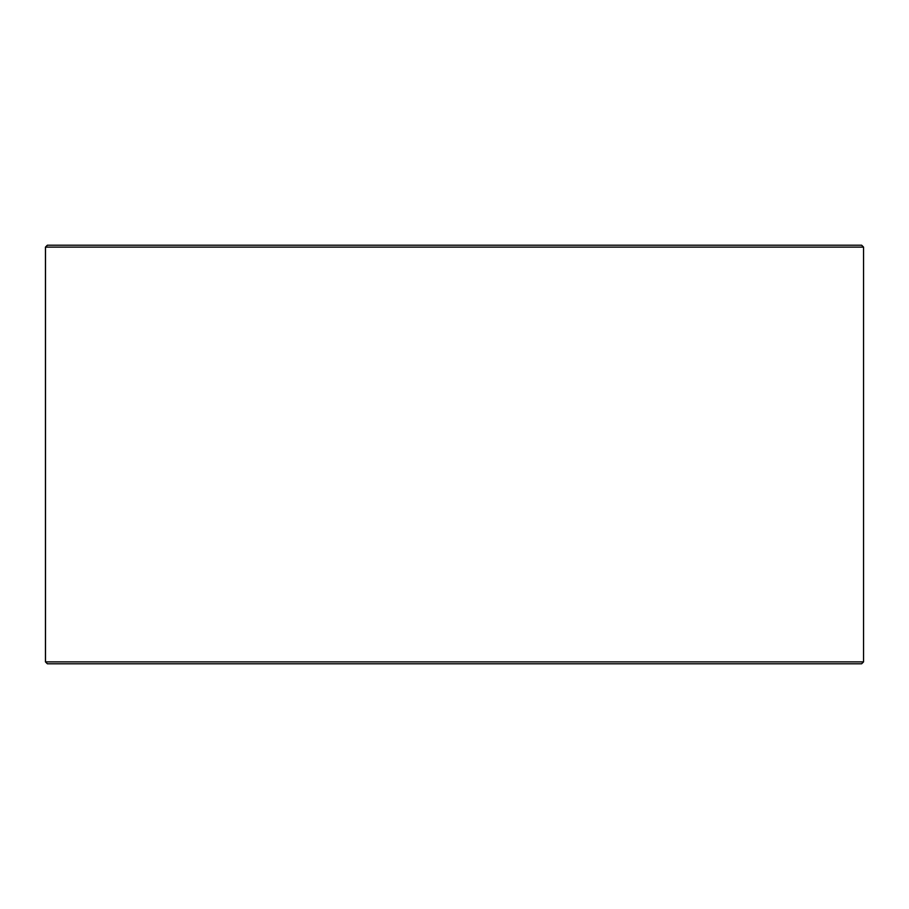 <?xml version="1.0" encoding="UTF-8"?>
<svg xmlns="http://www.w3.org/2000/svg" width="909" height="909" viewBox="0 0 909 909"><rect width="100%" height="100%" fill="white"/><g stroke="black" fill="none" stroke-linecap="round" stroke-linejoin="round"><path stroke-width="1.36" d="M47.416 663.786L861.652 663.786L863.55 661.877L863.55 247.123L861.652 245.214L47.348 245.214L45.45 247.123L45.45 661.877L47.348 663.786L45.507 661.877L45.507 247.123L47.416 245.214M863.55 247.123L45.507 247.123M863.55 661.877L45.507 661.877"/></g></svg>
